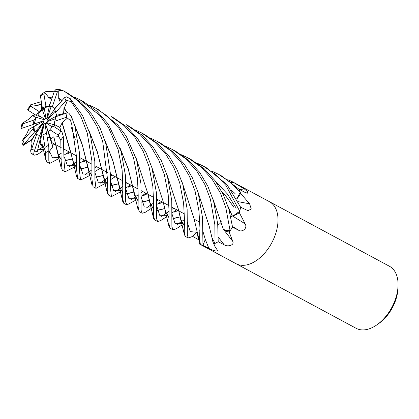 <?xml version="1.0" encoding="UTF-8"?>
<svg xmlns="http://www.w3.org/2000/svg" width="419" height="419" viewBox="0 0 419 419"><rect width="100%" height="100%" fill="white"/><g stroke="black" fill="none" stroke-linecap="round" stroke-linejoin="round"><path stroke-width="0.63" d="M52.475 106.971A15.843 9.71 -61.7 0 0 51.149 106.573L47.216 118.242L46.614 118.844L49.301 106.484A15.843 9.71 -61.7 0 0 44.273 108.296L45.88 118.064L45.54 118.896L42.272 109.768A15.843 9.71 -61.7 0 0 37.841 114.926L44.377 119.064L44.43 119.813L36.453 117.404A15.843 9.71 -61.7 0 0 35.201 120.426A15.843 9.71 -61.7 0 0 34.316 123.94L43.277 120.861L43.702 121.238L34.065 126.47A15.843 9.71 -61.7 0 0 35.034 131.885L43.005 122.772L43.644 122.636L36.024 133.504A15.843 9.71 -61.7 0 0 37.453 134.824M39.554 123.49L39.166 122.275M35.379 114.879L32.473 115.613L35.955 117.535L40.276 116.466M41.722 103.975L41.439 103.98L41.68 109.794L44.508 109.726M50.62 102.356L48.714 106.321L51.003 107.007M55.413 118.771L47.604 121.447L47.179 121.07L56.816 115.843L57.115 116.288L55.648 112.512L65.924 100.796L67.422 100.57L71.303 101.702L80.919 116.697L87.246 133.032L91.876 160.828L91.934 179.159L93.013 186.738L96.003 188.346L94.93 179.861L94.799 161.231L90.274 134.656L82.585 115.66L70.292 98.685L66.322 96.81L64.516 97.706L54.486 109.165A15.843 9.71 -61.7 0 1 55.648 112.512M231.592 216.476L235.866 214.324L239.705 211.249L233.42 215.685A21.421 13.13 -61.7 0 0 239.207 212.742A582.855 203.964 -148.5 0 0 239.411 212.868L245.173 223.84C247.912 228.622 241.669 232.629 238.521 230.172L232.566 227.161M236.725 198.821L240.291 192.384A35.212 21.584 -61.7 0 0 239.244 189.398L239.233 189.388M231.597 182.448L231.571 181.38A35.212 21.584 -61.7 0 1 232.231 181.684L269.407 201.675A35.212 21.584 -61.7 0 0 269.344 201.644M235.976 263.661A35.212 21.584 -61.7 0 0 236.038 263.692A35.212 21.584 -61.7 0 0 275.477 234.305A35.212 21.584 -61.7 0 0 269.407 201.675L389.461 266.269A35.212 21.584 -61.7 0 1 398.05 285.643A35.212 21.584 -61.7 0 1 395.531 298.904A35.212 21.584 -61.7 0 1 376.99 324.783A35.212 21.584 -61.7 0 1 356.092 328.286L236.038 263.692A35.212 21.584 -61.7 0 0 275.477 234.305A35.212 21.584 -61.7 0 0 269.407 201.675M232.283 182.993A21.421 13.13 -61.7 0 0 232.414 181.919A582.855 535.995 126.6 0 0 232.639 181.893L244.35 188.948L247.687 191.74L247.708 193.217L245.031 192.415L239.239 189.383L221.693 176.001L218.603 174.341L230.398 182.302L240.291 192.384M236.803 198.973A21.421 13.13 -61.7 0 0 240.496 193.651A4.761 2.917 118.3 0 1 240.511 193.253A35.212 21.584 -61.7 0 0 239.239 189.383M240.511 193.253L249.588 203.796L251.28 209.023L247.964 210.684L240.606 207.19A35.212 21.584 -61.7 0 1 239.417 212.328L239.411 212.868M376.99 324.783L379.017 323.348A31.692 19.426 -61.7 0 0 395.709 300.062A31.692 19.426 -61.7 0 0 397.971 288.125L398.05 285.643M199.208 240.05L192.703 236.431L197.108 232.006M199.858 230.801L199.25 230.843M199.727 242.35A21.421 13.13 -61.7 0 0 199.528 243.9A582.855 352.725 -57.6 0 1 199.57 244.068L236.038 263.692M199.711 244.136A35.212 21.584 -61.7 0 0 202.969 245.251L205.305 239.469L202.953 245.246L202.539 217.702L198.171 192.714L192.431 177.913L184.292 164.08L173.419 152.191L160.21 142.921L157.135 141.266L169.915 150.133L180.956 162.09L189.33 176.053L195.065 191.043L198.967 211.071L199.936 227.899L199.585 239.239L200.371 244.439A35.212 21.584 -61.7 0 0 202.953 245.246M192.709 236.405L196.867 232.236L190.252 231.639L187.429 222.536L190.252 231.639L196.867 232.236L192.698 236.416A35.212 21.584 -61.7 0 0 192.703 236.431M166.118 146.498L172.497 149.536L185.643 158.696L196.527 170.638L204.865 184.554L210.427 199.308L214.837 224.631L215.052 243.402L212.087 238.17A21.421 13.13 -61.7 0 0 213.077 242.182A21.421 13.13 -61.7 0 0 213.889 243.795A582.855 283.302 -98.3 0 1 213.973 243.999L214.57 245.838L217.262 250.033M217.162 249.829C218.928 252.374 211.904 250.305 208.919 248.415L202.969 245.251M213.889 243.795A4.761 2.917 118.3 0 1 214.203 243.779L213.973 243.999M214.203 243.779A35.212 21.584 -61.7 0 0 218.205 241.711L218.194 241.574M212.087 238.17L215.041 243.392L212.009 237.851M223.997 230.068A590.523 71.597 -126.8 0 1 232.786 241.423C234.666 245.466 227.15 247.032 224.17 244.78L218.205 241.711L217.707 223.872L213.538 200.984L207.882 186.298L199.706 172.403L188.712 160.383L175.598 151.201L172.497 149.536M223.296 229.596L224.354 230.235A21.421 13.13 -61.7 0 0 229.046 231.896A582.855 70.664 -126.8 0 1 229.193 232.084L232.786 241.423M229.046 231.896A4.761 2.917 118.3 0 1 229.366 231.628L229.193 232.084M229.366 231.628A35.212 21.584 -61.7 0 0 232.582 227.177M181.532 154.789L187.859 157.801L201.199 167.102L212.035 179.096L220.378 193.044L225.794 207.578L230.083 230.717L224.354 230.235L230.062 230.722L223.463 229.607M232.624 216.021A590.523 206.646 -148.5 0 0 245.173 223.84M232.184 216.052L231.581 216.487M232.157 216.047L233.42 215.685L232.163 216.068M239.207 212.742A4.761 2.917 118.3 0 1 239.417 212.328M238.165 201.644A590.523 441.417 -174.3 0 0 249.588 203.796M239.563 189.556A590.523 543.045 126.6 0 0 244.35 188.948M223.474 229.617L212.904 198.973M202.964 245.23L205.32 239.422M37.904 130.822L37.731 130.571L35.034 131.885M34.065 126.47L33.714 126.59L33.274 128.748A15.843 9.71 -61.7 0 0 34.437 132.09L37.731 130.571L43.005 122.772M36.024 133.504L36.631 134.394A15.843 9.71 -61.7 0 0 36.956 134.583A15.843 9.71 -61.7 0 0 39.517 135.306L41.272 136.872L39.732 135.735L43.665 124.066L44.267 123.464L41.638 135.552M46.436 132.949L45.001 124.249L45.341 123.416L48.609 132.54L49.856 137.668L47.227 137.442L49.856 137.668L48.51 132.147L49.892 129.764A15.843 9.71 -61.7 0 0 52.679 125.831L60.896 131.032L62.07 132.325L63.3 136.552L64.112 162.462L65.123 171.732L62.18 170.145L61.137 161.278L60.792 140.051A35.212 21.584 -61.7 0 0 63.3 136.552M52.103 126.789L46.504 123.249L46.457 122.5L54.428 124.909L55.35 127.523L54.24 124.406L54.732 121.259A15.843 9.71 -61.7 0 0 55.737 116.76L67.014 112.894L68.758 113.088L71.492 116.597L74.896 126.386L79.343 152.092L79.516 171.141L80.553 180.034L77.609 178.447L76.588 169.402L76.614 157.528L71.832 124.736L70.565 120.625A35.212 21.584 -61.7 0 0 71.492 116.597M55.303 111.045L47.876 119.535L47.242 119.677L54.538 109.259M47.242 119.677L47.97 119.425M47.179 121.07L48.206 121.243M46.457 122.5L48.787 124.694M45.341 123.416L52.747 146.797L50.872 139.098L53.805 136.83L58.576 155.611L61.253 159.361M43.016 150.615L37.48 154.501L34.332 155.161L33.661 154.234L34.044 151.982L37.338 151.411L43.665 124.066M217.838 225.275A15.843 9.71 -61.7 0 0 221.593 221.782M35.955 117.535L34.19 119.996A15.843 9.71 -61.7 0 0 33.185 124.495L34.316 123.94M37.338 151.411L38.113 149.95L42.665 147.273L40.109 144.021L41.476 135.62L42.979 134.782A15.843 9.71 -61.7 0 0 46.483 132.912L48.808 147.184L48.819 160.603L49.72 163.441L46.734 161.834L45.734 159.042L45.718 152.563A35.212 21.584 -61.7 0 0 48.85 150.924M32.132 139.574L23.532 145.204L23.15 145.398L23.417 144.885L31.462 139.831L37.731 130.571L37.909 130.822M69.119 151.888L64.421 154.868M58.943 158.523L49.72 163.441M58.403 155.13L61.336 153.181M150.709 138.212L157.135 141.266M31.985 143.555L30.65 150.782L31.095 153.38L34.332 155.161M38.548 150.054L42.46 147.231M182.789 184.439L177.164 169.884L169.087 156.062L157.984 143.869L144.806 134.635L141.763 132.996L154.91 142.203L165.678 153.935L173.833 167.621L179.704 182.778L183.616 203.21L184.507 220.347L184.25 231.744L185.235 236.358L188.325 238.018L187.34 235.064L187.141 209.029L182.789 184.439M135.316 129.932L141.763 132.996M84.518 160.173L79.804 163.122M74.373 166.793L72.738 167.972L65.123 171.732M69.475 166.626L73.692 163.494M73.823 163.4L76.698 161.451M79.73 159.534L81.422 158.508M182.15 224.877L176.116 228.889L172.963 229.753L171.895 226.663L171.764 200.659L167.385 176.148L161.472 160.954L153.05 146.912L142.245 135.269L129.282 126.281M129.371 126.329L126.381 124.721L139.459 133.876L150.562 146.016L158.707 159.943L164.337 174.508L168.192 194.516L169.072 211.695L168.873 223.327L169.857 228.083L172.963 229.753M84.889 174.901L89.121 171.79M89.252 171.696L92.06 169.742M95.092 167.804L96.784 166.772M99.89 168.448L95.171 171.381M89.818 175.09L88.079 176.373L80.553 180.034M230.083 230.717A35.212 21.584 -61.7 0 0 232.571 227.192L228.9 209.249L223.479 194.955L215.329 181.018L204.346 168.873L190.97 159.471L187.859 157.801M166.788 216.607L160.597 220.64L157.602 221.489L156.455 218.336L156.402 192.625L151.961 167.851L146.2 152.877L137.841 138.919L127.02 127.125L113.905 118.006M113.921 118.017L110.983 116.435L124.003 125.532L134.824 137.264L143.078 151.165L148.954 166.233L152.83 186.324L153.637 203.095L153.49 214.937L154.491 219.813L157.602 221.489M196.94 163.08L203.225 166.065L215.759 174.65L225.967 185.465L239.72 211.234A35.212 21.584 -61.7 0 0 240.616 207.211L227.077 184.716L206.331 167.736L203.225 166.065M136.515 159.534L126.292 136.395L117.812 124.93L98.491 109.715L95.558 108.133L106.793 115.702L118.876 128.251L127.58 142.643L133.556 157.947L137.505 178.374L138.202 195.448L138.097 206.735L139.129 211.548L142.23 213.219L141.046 210.181L140.967 183.847L136.515 159.534M36.903 105.415L30.66 104.792L41.334 101.639M89.189 105.117L95.548 108.133M212.354 171.376L218.603 174.341M105.661 142.937L100.026 127.921L91.698 114.193L80.925 102.33L67.7 93.149L64.667 91.515L77.735 100.581L88.529 112.355L96.951 126.302L102.686 141.339L107.432 178.358L107.233 189.996L108.395 195.013L111.438 196.647L110.401 187.775L110.37 173.372L105.661 142.937M58.707 98.654L58.77 90.74L62.426 90.373L64.667 91.515M227.763 179.672L231.571 181.38M136.049 200.036L126.842 204.938L125.658 201.937L125.585 176.158L121.075 151.233L108.259 124.103L96.889 111.119L83.088 101.424L80.28 99.916M48.384 97.533L48.494 97.213L44.749 92.379L45.336 91.751L48.106 91.326L54.187 91.766M73.812 96.841L80.102 99.816L99.68 115.345L108.49 127.523L118.132 149.651L122.107 169.805L122.814 186.879L122.662 198.606L123.767 203.283L126.842 204.938M239.72 211.234L233.42 215.685M224.354 230.235L223.568 229.837M215.052 243.402A35.212 21.584 -61.7 0 0 218.184 241.721M42.309 144.675L44.671 149.143L45.718 152.563M181.914 181.652L193.866 218.021L199.942 243.35M192.698 236.416L188.325 238.018M182.37 183.061L193.814 217.791M40.109 144.021L42.303 144.723M38.113 149.95L43.314 149.321L38.113 149.95M44.042 149.023L44.346 148.892L44.042 149.023M52.412 145.367L54.899 144.241L52.412 145.367M62.043 122.914L67.401 118.111L70.565 120.625M62.3 123.003L70.738 152.228L72.911 160.985L76.646 168.029M80.5 169.03L87.733 167.301M61.158 131.226L59.838 127.47L62.08 122.924L73.44 162.289L76.661 167.658M80.438 168.799L87.712 167.223M64.385 157.198L67.49 165.741L74.645 165.751L67.49 165.741L64.385 157.198M82.972 161.97L85.644 160.781L82.972 161.97M58.948 98.376L62.153 100.403M89.268 131.44L97.37 151.882L103.593 177.316L107.416 184.596M111.286 185.638L118.457 183.831M115.602 191.473L119.944 188.456M120.085 188.356L122.814 186.387M125.836 184.36L127.523 183.313M115.256 176.713L110.532 179.657M105.253 183.412L96.003 188.346M60.373 102.446L58.739 98.612L61.944 100.644M89.629 132.572L97.386 152.317L104.289 179.013L107.421 184.213M111.234 185.402L118.436 183.752M95.181 173.23L98.266 182.26L105.478 182.296L98.266 182.26L95.181 173.23M215.979 181.914L227.475 194.06L236.206 208.185L227.475 194.06L215.979 181.914M36.851 105.185L39.831 104.787M120.253 148.462L128.209 168.579L134.326 193.887L138.144 201.12M142.146 202.194L149.222 200.366M146.247 208.054L150.704 205.053M150.85 204.959L153.637 203.042M156.648 200.968L158.314 199.879M45.336 91.751L40.931 94.516L40.418 96.056L42.439 108.343L44.273 108.296M145.98 193.243L141.266 196.249M41.439 103.98L36.898 105.384L38.941 105.106M120.583 149.552L128.188 168.925L134.96 195.38L138.144 200.722M142.099 201.958L149.206 200.287M125.904 189.137L128.942 198.726L136.29 198.805L128.942 198.726L125.904 189.137M143.167 195.783L147.121 193.856L143.167 195.783M26.769 133.86L21.998 140.957L21.872 142.188L23.15 145.398M151.605 166.621L163.07 201.193L165.578 211.6L168.883 217.231M172.932 218.488L180.065 216.864M163.07 201.193L165.149 210.673L168.878 217.618M172.984 218.723L180.076 216.932M176.986 224.61L181.432 221.599M181.621 221.473L184.528 219.556M28.644 119.295L22.018 123.411L20.981 128.612L33.185 124.495M176.739 209.793L172.041 212.925M33.714 126.59L28.738 129.508L26.737 133.886M35.447 123.547L36.683 125.045M156.643 205.635L159.665 215.256L167.04 215.329L159.665 215.256L156.643 205.635M174.644 212.098L177.949 210.448L174.644 212.098M184.276 225.506L180.971 219.907L178.4 209.327L167.029 174.953M166.621 173.649L178.515 209.799L180.599 219.121L184.266 225.883M35.825 133.493L31.655 140.36L31.964 143.602M172.026 214.041L175.053 223.547L182.406 223.605M31.462 139.831L32.363 139.192M141.271 197.328L144.293 206.986L151.668 207.065M158.921 203.943L162.525 202.147M28.623 119.284L32.473 115.613M136.112 158.136L147.745 193.175L150.274 203.514L153.511 208.976M157.528 210.223L164.62 208.573M28.466 119.247L28.969 119.064M147.745 193.175L149.73 202.257L153.506 209.369M157.575 210.458L164.636 208.646M30.66 104.792L27.675 109.369L28.026 110.223L36.244 115.424L37.841 114.926M161.352 201.518L156.643 204.582M151.421 208.327L145.115 212.391L142.23 213.219M161.603 216.33L166.065 213.334M166.212 213.234L169.087 211.307M172.094 209.285L173.749 208.185M110.548 181.092L113.596 190.483L120.892 190.551M128.13 187.272L131.739 185.58M231.288 190.106L235.064 193.573M51.736 99.036L48.4 97.491L52.029 98.177M105.085 141.02L112.915 161.079L119.677 187.324L122.783 192.473M126.653 193.683L133.808 192.017M218.613 184.989L219.917 185.544M48.494 97.213L52.124 97.894M104.74 139.909L112.858 160.493L118.949 185.57L122.783 192.86M126.706 193.918L133.829 192.096M62.426 90.373L58.99 89.326L55.696 89.718L54.355 91.274L49.405 105.955L51.149 106.573M130.618 184.978L125.894 187.942M120.662 191.729L111.438 196.647M130.917 199.769L135.332 196.762M135.473 196.663L138.212 194.73M141.234 192.656L142.91 191.593M71.476 127.701L75.247 139.647L71.476 127.701M79.793 165.39L82.915 174.026L90.054 174.032L82.915 174.026L79.793 165.39M63.845 113.978L63.573 113.575L63.966 108.327L67.286 112.826M74.215 124.197L82.548 145.791L88.859 170.601L92.049 175.943M95.831 177.111L103.069 175.488M228.214 207.08L232.189 216.073M63.924 108.348L64.222 108.222L67.585 112.8M73.833 123.039L81.904 143.329L88.252 169.114L92.039 176.32M95.888 177.342L103.09 175.566M227.805 205.855L232.388 216.11M64.222 108.222L67.422 100.57M100.261 183.187L104.541 180.123M104.677 180.023L107.432 178.054M110.459 176.074L112.145 175.042M48.897 149.426L49.295 153.04L49.473 151.311L52.747 146.797M49.473 151.311L52.527 157.795L59.236 157.444M67.642 153.694L70.282 152.516M202.848 231.094L205.305 239.469M65.06 160.482L72.346 158.953M197.632 190.975L209.186 226.108M53.789 136.788L57.576 152.914L61.232 159.728M65.118 160.713L72.367 159.031M209.128 225.878L212.03 237.95M53.915 137.06L58.707 136.667L60.792 140.051M34.044 151.982L39.517 135.306M33.274 128.748L22.998 140.459L21.998 140.957M36.631 134.394L31.545 149.421L30.65 150.782M23.417 144.885L34.437 132.09M41.68 109.794L39.03 111.491L30.629 106.133L30.713 104.86M34.19 119.996L22.647 123.93L22.018 123.411M54.826 108.783L52.291 106.861L57.377 91.84L58.77 90.74M48.714 106.321L45.943 106.473L43.895 93.877L44.749 92.379M54.732 121.259L66.275 117.325L67.401 118.111M63.573 113.575L56.476 115.351M42.979 134.782L45.027 147.378L44.671 149.143M50.872 139.098L48.51 132.147M49.892 129.764L58.293 135.122L58.707 136.667M39.03 111.491A15.843 9.71 -61.7 0 0 36.244 115.424M45.943 106.473A15.843 9.71 -61.7 0 0 42.439 108.343M52.291 106.861A15.843 9.71 -61.7 0 0 51.966 106.672A15.843 9.71 -61.7 0 0 49.405 105.955M58.052 105.096L54.365 108.442M59.838 127.47L54.24 124.406M196.867 232.231A591.618 358.025 -57.6 0 1 198.596 239.689M205.3 239.474A591.618 287.56 -98.3 0 1 208.919 248.415M218.362 237.28A591.618 71.728 -126.8 0 1 224.17 244.78M232.482 226.417A591.618 207.028 -148.5 0 0 238.521 230.172M31.095 153.38A35.212 21.584 -61.7 0 0 33.661 154.234M71.303 101.702A35.212 21.584 -61.7 0 0 70.292 98.685M31.545 149.421A31.692 19.426 -61.7 0 0 34.568 149.981M22.998 140.459A31.692 19.426 -61.7 0 0 24.407 143.549M30.629 106.133A31.692 19.426 -61.7 0 0 28.026 110.223M57.377 91.84A31.692 19.426 -61.7 0 0 54.355 91.274M43.895 93.877A31.692 19.426 -61.7 0 0 40.418 96.056M66.275 117.325A31.692 19.426 -61.7 0 0 67.014 112.894M65.924 100.796A31.692 19.426 -61.7 0 0 64.516 97.706M45.027 147.378A31.692 19.426 -61.7 0 0 48.504 145.199M58.293 135.122A31.692 19.426 -61.7 0 0 60.896 131.032M22.647 123.93A31.692 19.426 -61.7 0 0 21.908 128.366M213.077 242.182L214.57 245.838M51.731 142.533L61.19 147.619L51.731 142.533M64.296 149.295L70.869 152.83L64.296 149.295M70.879 152.835L76.567 155.894L70.879 152.835M79.657 157.56L91.965 164.18L79.657 157.56M95.019 165.824L107.379 172.476L95.019 165.824M110.396 174.1L122.83 180.788L110.396 174.1M125.794 182.38L138.27 189.095L125.794 182.38M141.208 190.676L147.996 194.327L141.208 190.676M148.001 194.332L153.689 197.391L148.001 194.332M156.648 198.983L163.389 202.613L156.648 198.983M163.4 202.618L169.082 205.677L163.4 202.618M172.099 207.295L178.761 210.883L172.099 207.295M178.777 210.888L184.46 213.947L178.777 210.888M194.144 219.158L199.826 222.217L194.144 219.158M42.246 144.943L45.949 160.32M193.756 217.561L193.866 218.021M72.911 160.985L76.661 176.776M70.638 151.783L70.738 152.228M103.593 177.316L107.4 193.363M101.597 168.93L101.681 169.37M59.692 102.021L60.326 102.498M222.164 192.201L226.082 196.401L233.818 207.232M134.326 193.887L138.202 210.071M125.868 194.694L125.852 195.301M132.425 185.266L132.535 185.8M37.569 105.394L37.851 105.358M165.149 210.673L169.082 226.857M178.4 209.327L178.515 209.799M180.599 219.121L184.543 235.211M141.245 203.105L141.25 202.775M149.73 202.257L153.632 218.456M49.803 98.669L50.746 98.894M117.09 177.462L117.189 178.007M118.949 185.57L122.793 201.707M86.105 160.33L86.194 160.776M88.252 169.114L92.023 185.051M55.198 143.282L55.303 143.733M57.576 152.914L61.3 168.532"/></g></svg>

